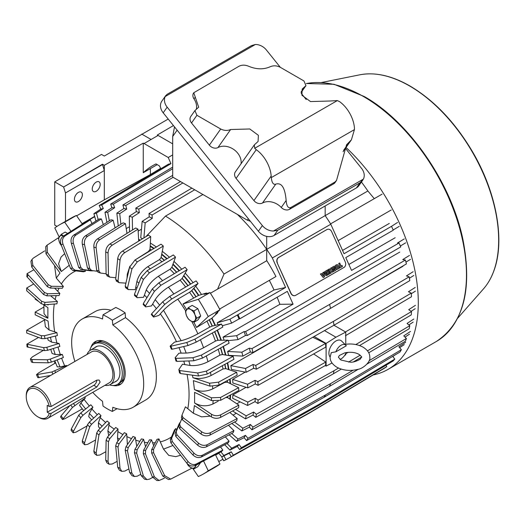 <?xml version="1.0" encoding="UTF-8"?>
<svg xmlns="http://www.w3.org/2000/svg" width="525" height="525" viewBox="0 0 525 525"><rect width="100%" height="100%" fill="white"/><g stroke="black" fill="none" stroke-linecap="round" stroke-linejoin="round"><path stroke-width="0.79" d="M87.052 354.428A19.845 11.458 60 0 1 90.385 350.201A19.845 11.458 60 0 1 105.676 355.517A19.845 11.458 60 0 1 114.338 375.487A19.845 11.458 60 0 1 110.23 384.569A19.845 11.458 60 0 1 104.902 385.343M47.801 418.313L109.233 382.843A17.85 10.31 -120 0 0 112.934 374.673A17.85 10.31 -120 0 0 105.138 356.705A17.85 10.31 -120 0 0 91.383 351.927L29.945 387.391A17.85 10.31 60 0 1 42.282 390.79A17.85 10.31 60 0 1 51.142 406.494L96.803 380.126L99.087 380.021L100.137 382.056L96.803 387.017L51.142 413.378A17.85 10.31 60 0 1 47.801 418.313A17.85 10.31 60 0 1 38.87 417.428L37.938 416.889A16.531 9.542 60 0 1 26.25 396.644A16.531 9.542 60 0 1 36.435 389.143A16.531 9.542 60 0 1 49.238 406.475L51.142 406.494M26.25 396.644L26.25 395.568A17.85 10.31 60 0 1 29.945 387.391M51.142 413.378L49.238 413.359L47.23 412.204L93.831 385.298A4.22 2.435 120 0 0 96.81 380.126M47.23 412.204L47.23 405.32L49.238 406.475M49.238 413.359A16.531 9.542 60 0 1 37.938 416.889M329.647 101.023L337.332 100.583L254.704 148.293L254.323 144.893L258.083 141.474L258.385 135.319L249.782 128.979L230.632 129.518C227.469 130.863 224.162 130.699 220.697 129.019L196.921 115.29L194.919 110.591L198.68 107.179L193.771 92.741L239.177 66.143C242.051 64.792 245.221 64.837 248.686 66.268C256.443 69.497 263.622 69.648 270.244 66.728C273.4 65.382 276.714 65.546 280.173 67.226L303.955 80.955L305.957 85.654L302.197 89.066L301.901 95.222L310.498 101.568L329.647 101.023M254.323 144.893L235.344 171.892A6.615 5.217 35.1 0 0 236.079 178.402L256.266 149.678L254.704 148.293M256.266 149.678A23.815 13.748 60 0 1 271.176 176.032L271.287 177.601L354.428 129.603L354.428 127.962A23.815 13.748 -120 0 0 339.524 101.607L337.332 100.583M193.718 92.82A6.615 5.217 35.1 0 0 193.653 92.912A6.615 5.217 35.1 0 0 194.007 98.897L195.261 97.112M196.291 109.403A15.212 11.996 35.1 0 0 194.007 98.897M194.919 110.591L190.785 116.465A6.615 5.217 35.1 0 0 191.52 122.968L209.357 145.156A6.615 5.217 35.1 0 0 217.941 147.577L230.632 129.518M241.054 163.774A15.212 11.996 35.1 0 0 233.809 149.513A15.212 11.996 35.1 0 0 217.941 147.577M236.079 178.402L253.916 200.589A6.615 5.217 35.1 0 0 262.5 203.004A15.212 11.996 -144.9 0 1 281.256 207.441A6.615 5.217 35.1 0 0 289.557 209.285L333.677 183.816A6.615 5.217 35.1 0 0 335.042 182.575L336.525 180.462L334.917 182.05L290.798 207.526C288.186 208.491 286.637 206.148 286.145 200.491C285.062 187.76 281.603 182.313 275.763 184.131C273.341 184.938 271.845 182.759 271.287 177.601M262.362 225.579L258.385 231.236A11.904 9.391 35.1 0 0 274.096 235.443L277.725 230.278L273.499 231.007A11.904 9.391 -144.9 0 1 262.362 225.579L167.173 107.159A11.904 9.391 -144.9 0 1 165.218 96.534L255.38 44.481A11.904 9.391 -144.9 0 1 266.332 49.908L280.311 67.305M345.43 148.312L361.522 168.328A11.904 9.391 -144.9 0 1 363.405 179.097L273.499 231.007M301.219 93.312L306.213 99.527M354.428 129.603L351.415 139.801L346.579 144.749L336.525 180.462M255.38 44.481L251.377 45.662L166.963 94.395L165.218 96.534M165.788 95.537L161.877 101.108A11.904 9.391 35.1 0 0 163.196 112.816L167.173 107.159M258.385 231.236L163.196 112.816M277.725 230.278L360.052 182.752L363.405 179.097M274.096 235.443L356.416 187.917A11.904 9.391 35.1 0 0 358.864 185.692L362.801 180.095M174.51 126.886L172.692 136.487L172.692 177.069L247.347 220.172L250.418 221.32M327.652 229.294A4.2 3.38 77 0 0 327.567 229.313A4.2 3.38 77 0 0 326.812 229.609L278.519 257.493A4.2 3.38 77 0 0 277.252 262.999L290.843 293.272A4.2 3.38 77 0 0 294.761 295.654A4.2 3.38 77 0 0 294.847 295.627M277.252 262.999L291.021 293.232A4.2 3.38 -103 0 0 294.938 295.608A4.2 3.38 -103 0 0 295.693 295.312L343.987 267.428A4.2 3.38 -103 0 0 345.253 261.923L331.656 231.65A4.2 3.38 -103 0 0 327.744 229.274L327.567 229.313M277.423 262.959A4.2 3.38 -103 0 1 278.69 257.453L278.519 257.493M326.812 229.609L278.69 257.453M326.983 229.569A4.2 3.38 -103 0 1 327.744 229.274M338.73 263.498L339.688 262.973L338.73 263.498L340.102 266.562L339.091 267.14L339.524 268.111L342.503 266.418L342.07 265.447L341.053 266.011M337.332 269.338A1.516 1.221 -103 0 1 335.882 268.485L335.304 267.199A1.516 1.221 -103 0 1 335.764 265.21L336.518 264.777A1.516 1.221 -103 0 1 336.827 264.659M330.179 270.309L331.183 269.732L330.514 268.242L331.4 267.73L330.592 268.223L331.183 269.732M331.262 269.712L330.186 270.336L329.516 268.846L328.637 269.351L330.442 273.381L331.327 272.869L330.658 271.379L331.728 270.762L332.397 272.252L331.662 270.802M330.442 273.381L328.558 269.371L329.516 268.846M327.055 270.263L328.867 274.293L326.983 270.283L327.941 269.758L326.983 270.283M326.517 275.592A1.208 0.971 -103 0 1 325.349 274.916L325.224 274.641A0.715 0.571 -103 0 1 325.329 273.801L325.31 273.755A0.715 0.571 -103 0 1 324.647 273.354L324.522 273.079A1.208 0.971 -103 0 1 324.89 271.491L326.885 270.368L324.89 271.491M321.897 274.135L322.941 273.532L322.783 272.705L323.741 272.18L322.862 272.685L322.941 273.532M320.493 274.057L323.236 277.548L320.421 274.07L321.412 273.525L320.421 274.07M333.408 269.502A0.925 0.742 -103 0 1 332.509 268.99L332.207 268.314A0.925 0.742 -103 0 1 332.483 267.107L333.828 266.332A0.925 0.742 -103 0 1 334.031 266.254M333.572 268.59L333.316 267.763L334.012 267.376L334.412 267.737L333.972 267.389M334.582 268.006L333.605 268.583L334.582 268.006A0.925 0.742 -103 0 1 334.786 267.934M334.162 271.182A0.925 0.742 -103 0 1 333.263 270.67L333.027 270.139L333.861 269.686L333.027 270.139M334.222 270.053L334.884 269.673L334.628 268.853M342.07 265.447L341.06 266.031L339.688 262.973M338.802 263.484L340.102 266.562M340.18 266.543L339.091 267.14M339.17 267.127L339.603 268.091M336.518 264.777L336.597 264.757A1.516 1.221 -103 0 1 338.284 265.506L338.861 266.798A1.516 1.221 -103 0 1 338.402 268.78L337.647 269.22A1.516 1.221 -103 0 1 335.961 268.472L335.882 268.485M336.597 264.757L335.764 265.21M335.304 267.199L335.383 267.179A1.516 1.221 -103 0 1 335.836 265.197M335.383 267.179L335.961 268.472M332.397 272.252L333.283 271.74L331.472 267.717M328.867 274.293L329.746 273.781L327.941 269.758M324.522 273.079L324.601 273.059A1.208 0.971 -103 0 1 324.962 271.471M325.31 273.755L325.382 273.742A0.715 0.571 -103 0 1 324.726 273.335M325.224 274.641L325.303 274.627A0.715 0.571 -103 0 1 325.402 273.781M326.885 270.368L328.689 274.391L326.773 275.5A1.208 0.971 -103 0 1 325.428 274.903M323.019 273.512L321.91 274.155L321.412 273.525M323.236 277.548L324.621 276.747L323.741 272.18M333.828 266.332L333.907 266.313A0.925 0.742 -103 0 1 334.93 266.766L335.173 267.304L334.412 267.737M333.907 266.313L332.483 267.107M332.207 268.314L332.286 268.295A0.925 0.742 -103 0 1 332.561 267.087M332.286 268.295L332.509 268.99M334.327 270.021L334.996 269.036L333.618 269.43A0.925 0.742 -103 0 1 332.588 268.977M334.261 270.047L333.861 269.686M333.099 270.119L333.263 270.67M334.661 267.993A0.925 0.742 -103 0 1 335.685 268.446L335.987 269.128A0.925 0.742 -103 0 1 335.711 270.336L334.373 271.11A0.925 0.742 -103 0 1 333.342 270.657M336.551 265.899L336.676 265.827A0.715 0.571 -103 0 1 337.47 266.182L337.903 267.146A0.715 0.571 -103 0 1 337.687 268.078L337.562 268.15A0.715 0.571 -103 0 1 336.768 267.803L336.335 266.831A0.715 0.571 -103 0 1 336.551 265.899M326.169 273.814L327.082 273.289L327.456 274.116L326.484 274.667L326.169 273.814M325.342 272.632L326.353 271.661L326.727 272.488L325.756 273.039L325.342 272.632M323.525 276.196L322.468 274.857L323.19 274.437L323.525 276.196M337.47 266.182L337.391 266.195A0.715 0.571 77 0 0 336.768 265.788M337.614 268.098A0.715 0.571 77 0 0 337.831 267.159L337.903 267.146M337.391 266.195L337.831 267.159M327.456 274.116L327.016 273.328M327.377 274.135L326.543 274.641M326.727 272.488L325.815 273.013M326.287 271.701L326.648 272.508M323.118 274.477L323.42 276.058M339.386 355.471L344.702 352.879C350.352 351.763 355.123 352.255 359.002 354.355C361.377 356.377 362.224 357.322 361.535 357.19L360.137 359.251C355.97 361.541 352.61 362.499 350.063 362.125L340.915 360.025L338.382 357.19L339.386 355.471M335.862 351.822A8.374 4.837 -60 0 1 345.844 345.253A8.374 4.837 -60 0 1 346.283 345.804L335.862 351.822L331.255 352.656L330.113 357.19C330.028 360.957 332.253 364.291 336.781 367.185C343.107 370.499 350.07 371.241 357.669 369.403C362.762 368.852 370.919 361.909 369.803 357.19C369.876 353.404 367.651 350.07 363.136 347.196C357.663 344.256 351.481 343.343 344.603 344.452M345.844 345.253L341.578 341.027A9.922 5.729 120 0 0 333.736 342.654A9.922 5.729 120 0 0 328.912 353.141A9.922 5.729 120 0 0 330.12 356.987M346.178 352.57A8.374 4.837 -60 0 1 339.983 359.408M346.027 147.472A145.589 84.059 60 0 1 388.139 369.318A145.589 84.059 60 0 1 373.117 374.981M124.576 378.295A22.995 13.276 60 0 1 120.973 381.997M94.598 347.767A20.009 11.55 60 0 1 95.799 346.881A20.009 11.55 60 0 1 105.807 347.872A20.009 11.55 60 0 1 118.88 365.505A20.009 11.55 60 0 1 115.808 381.537A20.009 11.55 60 0 1 114.443 382.134M94.146 344.019L95.858 343.028A23.317 13.46 60 0 1 107.52 344.183A23.317 13.46 60 0 1 122.752 364.731A23.317 13.46 60 0 1 119.182 383.414L117.462 384.405A23.317 13.46 -120 0 0 121.039 365.722A23.317 13.46 -120 0 0 105.807 345.174A23.317 13.46 -120 0 0 94.146 344.019A23.317 13.46 -120 0 0 89.749 350.621M109.548 384.91A23.317 13.46 -120 0 0 117.462 384.405M97.991 342.182A22.995 13.276 60 0 1 102.992 340.909M67.587 233.448L65.192 232.063L61.307 234.308L63.702 236.198M61.609 245.956L59.45 242.248L58.472 238.343L61.307 234.308M61.484 245.654A6.943 4.01 60 0 1 59.45 242.248A6.943 4.01 60 0 1 59.45 236.578A6.943 4.01 60 0 1 63.459 236.066M196.619 464.586L193.981 468.897L197.866 466.653L200.648 462.479M196.816 464.861L200.701 462.617M193.981 468.897L190.706 467.512L188.311 465.623L186.874 463.194M195.602 465.117A6.943 4.01 60 0 1 194.959 467.132A6.943 4.01 60 0 1 190.706 467.512A6.943 4.01 60 0 1 186.9 463.227M193.981 310.905L194.959 314.816L196.816 318.216L193.981 322.245L197.866 320.001L200.701 315.971L197.866 308.661L192.196 305.386L188.311 307.63L190.706 309.52L193.981 310.905L197.866 308.661M196.816 318.216L200.701 315.971M193.981 322.245L190.706 320.867L188.311 318.977L186.454 315.571L185.469 311.666L188.311 307.63M190.706 309.52A6.943 4.01 60 0 1 194.959 314.816A6.943 4.01 60 0 1 194.959 320.486A6.943 4.01 60 0 1 190.706 320.867A6.943 4.01 60 0 1 186.454 315.571A6.943 4.01 60 0 1 186.454 309.901A6.943 4.01 60 0 1 190.706 309.52M90.95 347.373A24.806 14.319 60 0 1 95.274 341.65A24.806 14.319 60 0 1 107.678 342.877A24.806 14.319 60 0 1 123.88 364.737A24.806 14.319 60 0 1 120.081 384.615A24.806 14.319 60 0 1 112.96 385.494M96.495 341.066A24.806 14.319 -120 0 0 94.126 344.033M92.748 392.359A50.932 29.407 -120 0 0 102.532 401.323L102.998 406.022A56.228 32.465 -120 0 0 107.678 409.041A56.228 32.465 -120 0 0 112.35 411.423L112.822 407.262A50.932 29.407 -120 0 0 133.14 407.242A50.932 29.407 -120 0 0 141.848 369.738A50.932 29.407 -120 0 0 112.822 324.942L112.35 320.243A56.228 32.465 -120 0 0 102.998 314.842L102.532 319.003A50.932 29.407 -120 0 0 82.208 319.023A50.932 29.407 -120 0 0 74.898 361.443M133.14 407.242L145.819 399.919A50.932 29.407 -120 0 0 156.365 376.602A50.932 29.407 -120 0 0 125.495 317.625L125.134 312.861A56.228 32.465 -120 0 0 115.782 307.46L102.998 314.842M181.499 417.467L182.411 419.849L201.082 434.083C204.022 436.026 206.981 436.354 209.961 435.074L236.683 420.886A135.483 78.225 -120 0 0 237.169 418.523L210.446 432.718C207.48 433.998 204.514 433.663 201.567 431.721L182.897 417.493L181.985 415.104L185.437 406.829L187.812 408.693A95.911 55.374 -120 0 0 189.059 394.459A95.911 55.374 -120 0 0 187.064 374.443M179.642 372.54L180.482 373.551L198.502 375.985L207.224 374.089L233.914 359.317A135.483 78.225 -120 0 0 233.133 356.317L206.443 371.096L197.722 372.986L179.701 370.552L178.861 369.541L182.477 364.232L184.774 364.567A95.911 55.374 -120 0 0 183.789 361.134M176.17 360.741L176.899 361.397L193.974 360.754L202.466 358.102L229.11 343.179A135.483 78.225 -120 0 0 228.047 340.161L201.403 355.084L192.911 357.735L175.836 358.378L175.107 357.722L178.959 353.187L181.132 353.128A95.911 55.374 -120 0 0 179.012 347.629M171.616 348.935L172.2 349.23L188.055 345.509L196.252 342.11L222.836 327.029A135.483 78.225 -120 0 0 221.511 324.037L194.926 339.117L186.736 342.517L170.874 346.238L170.29 345.942L174.451 342.175L176.459 341.716A95.911 55.374 -120 0 0 160.322 313.858L158.931 315.387L153.569 317.08L151.279 314.449M156.411 308.641A95.911 55.374 -120 0 0 152.65 304.021L151.528 305.891L145.642 306.922L143.128 304.434M146.941 297.668A95.911 55.374 -120 0 0 144.421 295.089L143.588 297.262L137.143 297.701L134.452 295.411M136.9 288.146A95.911 55.374 -120 0 0 135.791 287.208L135.26 289.649L128.225 289.57L125.429 287.549M92.859 270.67L92.912 270.841A92.577 53.452 -120 0 0 90.825 270.841L80.83 269.509A99.054 57.192 60 0 1 82.924 269.509L80.804 267.428L73.428 243.39C72.581 239.768 73.421 236.972 75.941 235.016L101.377 218.932A135.483 78.225 -120 0 0 99.284 218.938L73.848 235.023C71.334 236.965 70.494 239.754 71.341 243.39L78.711 267.435L80.83 269.509M84.794 270.04L85.352 271.392A92.577 53.452 -120 0 0 83.416 271.793L72.903 270.506A99.054 57.192 60 0 1 74.839 270.106L72.476 268.058L63.013 244.223C61.865 240.634 62.528 237.858 65.015 235.902L90.346 219.831A135.483 78.225 -120 0 0 88.41 220.231L63.079 236.309C60.598 238.245 59.935 241.021 61.084 244.63L70.54 268.459L72.903 270.506M54.534 265.486L56.287 278.066L61.353 283.973A95.911 55.374 60 0 1 75.915 270.874M61.353 283.973L63.387 286.46A92.577 53.452 -120 0 0 62.324 288.258L50.302 288.074A99.054 57.192 60 0 1 51.365 286.283L48.3 284.747L32.839 265.315L32.038 259.396L33.364 258.07L44.704 250.884M59.023 288.205A95.911 55.374 -120 0 0 57.711 291.211L59.87 293.442A92.577 53.452 -120 0 0 59.089 295.536L46.83 295.857A99.054 57.192 60 0 1 47.611 293.764L44.435 292.458L27.051 273.683L33.869 269.745M56.182 295.614A95.911 55.374 -120 0 0 55.151 299.545L57.396 301.481A92.577 53.452 -120 0 0 56.91 303.844L44.487 304.736A99.054 57.192 60 0 1 44.973 302.374L41.724 301.337L26.716 287.995L33.692 283.966M54.305 304.027A95.911 55.374 -120 0 0 53.419 316.142A95.911 55.374 -120 0 0 54.666 331.826L56.91 332.627L44.487 335.724L41.239 335.705L26.696 330.251L44.527 319.955M110.965 310.242A50.932 29.407 -120 0 0 94.887 311.706L82.208 319.023M82.136 223.775A133.619 77.142 60 0 1 84.341 222.817M138.633 239.833A119.726 69.123 60 0 1 139.827 240.411M150.163 246.304A119.726 69.123 60 0 1 153.681 248.64M161.648 254.566A119.726 69.123 60 0 1 166.786 258.871M172.856 264.482A119.726 69.123 60 0 1 179.071 270.828M183.579 275.861A119.726 69.123 60 0 1 190.411 284.235M193.6 288.501A119.726 69.123 60 0 1 198.443 295.45L206.469 293.016A133.619 77.142 60 0 1 206.811 293.554M217.501 312.06A133.619 77.142 60 0 1 217.79 312.631L211.673 318.367A119.726 69.123 60 0 1 215.007 325.447M217.101 330.284A119.726 69.123 60 0 1 220.927 340.239M223.04 346.579A119.726 69.123 60 0 1 225.448 355.025M227.299 362.978A119.726 69.123 60 0 1 228.5 369.528M229.72 379.247A119.726 69.123 60 0 1 230.029 383.48M230.107 395.181A119.726 69.123 60 0 1 229.845 399.138M216.877 453.994A133.619 77.142 60 0 1 215.591 454.926M117.443 384.418A24.806 14.319 -120 0 0 121.19 383.841M70.973 231.295L64.726 222.193A143.87 83.062 -120 0 0 59.594 224.766A143.87 83.062 -120 0 0 54.803 227.922L59.154 237.018M192.832 468.503L198.332 476.523A143.87 83.062 60 0 0 203.464 473.957L215.158 467.204A143.87 83.062 -120 0 0 219.949 464.041L208.254 470.794L203.556 460.957M215.493 454.716L219.949 464.041M211.673 318.367L209.337 319.712A119.726 69.123 60 0 1 212.323 326.025L221.511 324.037M214.751 331.616A119.726 69.123 60 0 1 218.118 340.266L228.047 340.161M220.69 347.898A119.726 69.123 60 0 1 222.626 354.552L233.133 356.317M224.949 364.278A119.726 69.123 60 0 1 225.783 368.629L236.683 372.245L218.617 382.134L209.527 383.224L192.885 377.698C198.791 379.201 204.848 378.479 211.057 375.519L223.007 368.983L225.783 368.629M227.377 380.527A119.726 69.123 60 0 1 227.522 382.259L238.632 387.667L220.552 397.458L211.378 397.792L194.414 389.543C200.425 391.932 206.542 391.709 212.763 388.867L224.72 382.39L227.522 382.259M227.771 396.447A119.726 69.123 60 0 1 227.706 397.707L238.816 405.129L220.736 414.809C217.639 416.167 214.581 415.997 211.562 414.304L194.598 402.964C200.609 406.357 206.725 406.698 212.947 403.981L218.243 401.146M209.337 319.712L196.54 327.495L208.254 316.516L219.949 309.77L215.453 313.983L217.79 312.631M206.469 293.016L204.133 294.368L210.026 292.582L198.332 299.335L182.969 303.988L198.443 295.45M195.91 296.855A119.398 68.933 -120 0 0 191.638 290.699L191.769 290.548A119.726 69.123 60 0 1 196.107 296.802M151.187 250.156A119.398 68.933 60 0 0 149.986 249.336L149.999 249.08A119.726 69.123 60 0 1 151.397 250.031M164.292 260.374A119.398 68.933 60 0 0 161.057 257.618L161.103 257.375A119.726 69.123 60 0 1 164.482 260.256M176.577 272.311A119.398 68.933 60 0 0 171.813 267.389L171.892 267.173A119.726 69.123 60 0 1 176.754 272.206M187.917 285.705A119.398 68.933 60 0 0 182.07 278.48L182.175 278.296A119.726 69.123 60 0 1 188.081 285.6M64.726 222.193L76.42 215.447L82.313 224.037L83.363 223.433M76.42 215.447A143.87 83.062 -120 0 0 71.288 218.013L59.594 224.766M208.254 470.794A143.87 83.062 60 0 1 203.464 473.957M222.836 450.109L196.252 464.008C193.331 465.183 190.601 464.369 188.055 461.567L172.2 441.394L171.616 438.316L175.777 428.558A92.577 53.452 -120 0 1 174.451 430.014L170.29 439.779L170.874 442.857L186.736 463.024C189.262 465.826 191.993 466.646 194.926 465.472L221.511 451.572A135.483 78.225 -120 0 0 222.836 450.109L220.526 446.946M229.11 441.21L202.466 455.188C199.526 456.396 196.691 455.713 193.974 453.154L176.899 434.648L176.17 431.767L180.023 422.422A92.577 53.452 -120 0 1 178.959 424.213L175.107 433.558L175.836 436.446L192.911 454.945C195.622 457.505 198.45 458.187 201.403 456.986L228.047 443.002A135.483 78.225 -120 0 0 229.11 441.21L225.343 436.82M179.583 424.154A99.054 57.192 60 0 1 178.861 426.077L179.701 428.728L197.722 445.246C200.57 447.517 203.477 448.028 206.443 446.795L233.133 432.712A135.483 78.225 -120 0 0 233.914 430.618L228.467 425.25M237.169 418.523L229.786 412.453M187.812 408.693L193.371 413.267L194.414 405.549L211.378 416.889C214.384 418.583 217.442 418.753 220.552 417.395L238.632 407.715A135.483 78.225 -120 0 0 238.816 405.129M227.522 396.578A119.398 68.933 60 0 1 227.469 397.55L227.706 397.707M194.598 402.964L194.598 392.339L211.562 400.595L220.736 400.253L238.816 390.462A135.483 78.225 -120 0 0 238.632 387.667M227.168 380.645A119.398 68.933 60 0 1 227.286 382.148M194.414 389.543L193.371 380.618L210.013 386.144L219.102 385.055L237.169 375.172A135.483 78.225 -120 0 0 236.683 372.245M224.759 364.383A119.398 68.933 60 0 1 225.553 368.55M220.507 347.996A119.398 68.933 60 0 1 222.41 354.513L222.626 354.552M214.581 331.708A119.398 68.933 60 0 1 217.908 340.272L218.118 340.266M209.186 319.85A119.398 68.933 60 0 1 212.133 326.064L212.323 326.025M219.949 309.77A143.87 83.062 -120 0 0 210.026 292.582M198.332 299.335A143.87 83.062 60 0 1 208.254 316.516M182.969 303.988A117.232 67.686 60 0 1 186.631 309.652M193.843 322.206A117.232 67.686 60 0 1 196.54 327.495M176.459 341.716L181.145 340.705C186.204 339.432 191.782 337.135 197.879 333.828L209.764 327.088A117.744 67.981 -120 0 0 207.053 321.346M193.554 297.957A117.744 67.981 -120 0 0 189.577 292.248L177.798 299.171C171.905 302.787 167.147 306.488 163.518 310.275L160.322 313.858M209.764 327.088L212.133 326.064M191.638 290.699L189.577 292.248M191.769 290.548L198.037 283.526A135.483 78.225 -120 0 0 196.101 280.888L169.752 296.376L162.73 301.796L151.666 313.779L151.633 314.449M182.175 278.296L187.162 269.673A135.483 78.225 -120 0 0 185.069 267.258L158.826 282.87L152.316 288.934L143.332 303.535L143.548 304.507M171.892 267.173L175.514 257.106A135.483 78.225 -120 0 0 173.302 254.947L147.171 270.683L141.205 277.325L134.459 294.295L134.932 295.542M161.103 257.375L163.301 246.035A135.483 78.225 -120 0 0 161.011 244.177L134.991 260.013L129.603 267.166L125.186 286.217L125.934 287.713M149.999 249.08L150.741 236.663A135.483 78.225 -120 0 0 148.404 235.134L122.509 251.062C119.825 252.952 118.223 255.478 117.698 258.641L115.684 279.451L116.707 281.144M138.705 241.1L138.042 229.156A135.483 78.225 -120 0 0 135.706 227.988L109.928 243.981C107.29 245.89 105.886 248.535 105.715 251.902L106.122 274.103L107.428 275.966M126.984 233.395L125.436 223.637A135.483 78.225 -120 0 0 123.145 222.849L97.479 238.888C94.887 240.824 93.68 243.548 93.857 247.065L96.659 270.283L98.247 272.258M115.093 227.883L113.144 220.211A135.483 78.225 -120 0 0 110.932 219.811L85.385 235.889C82.832 237.825 81.808 240.601 82.327 244.21L87.472 268.045L89.329 270.093A99.054 57.192 60 0 1 91.324 270.447M103.34 224.588L101.377 218.932M91.98 223.552L90.346 219.831M64.654 253.634L61.025 257.099L58.57 263.812L61.333 271.53L47.309 252.308L47.145 245.103L58.866 237.497M47.145 245.096L45.708 246.684L45.983 253.765L60.008 272.993L56.287 278.066M63.387 286.46L51.365 286.283M32.038 259.396L30.903 261.312L31.776 267.107L47.237 286.538L50.302 288.074M46.83 295.857L43.654 294.551L27.248 277.108L26.854 276.655L27.051 273.683M59.87 293.442L47.611 293.764M54.6 288.14L57.711 291.211M44.487 304.736L41.239 303.699L26.696 290.765L26.716 287.995M57.396 301.481L44.973 302.374M50.558 295.759L55.151 299.545M38.962 301.672L35.175 299.145L35.175 298.312M47.348 304.533L48.064 305.045L47.296 304.533M43.49 304.697L47.88 307.63L47.88 318.255L35.175 312.08L43.864 307.066M44.461 319.305L45.406 326.721L49.107 329.976L48.064 321.057L35.175 314.79L35.175 312.08M43.89 304.966L44.028 313.681L47.88 318.255M56.91 332.627A92.577 53.452 -120 0 0 57.396 335.547L44.973 338.645L41.724 338.625L26.716 333.001L26.696 330.251M49.107 329.976L54.666 331.826M47.617 337.988L48.116 340.049L51.568 342.129L59.089 343.448A92.577 53.452 -120 0 0 59.87 346.441L47.611 350.3L44.435 350.634L27.051 346.927L26.854 344.177L38.535 337.431M59.089 343.448L46.83 347.301L43.654 347.642L26.854 344.177M50.728 349.315L52.1 353.489L55.223 354.513L62.324 354.467L50.302 359.1L47.237 359.796L31.776 359.507L30.391 359.002L32.301 356.947L43.293 350.398M30.391 359.002L31.454 362.027L32.839 362.526L48.3 362.814L51.365 362.119L63.387 357.492A92.577 53.452 -120 0 1 62.324 354.467M54.777 360.806L57.264 366.857L60.008 366.903L66.57 365.505L51.936 371.962L36.488 374.692L38.515 372.947L55.604 362.893M36.488 374.692L37.813 377.685L50.597 375.473M69.851 405.582L61.084 415.826L60.539 416.916L62.475 419.547L72.476 407.413L85.352 397.924L80.896 402.957L79.59 405.385L83.652 410.622M82.281 408.896L65.015 418.674L62.475 419.547M87.078 425.952L75.941 432.18L73.198 432.797L73.428 431.327L80.804 417.657L82.924 415.334L92.912 407.203L89.375 413.392L88.732 416.653L91.711 419.941M92.912 407.203A92.577 53.452 -120 0 1 90.825 404.788L80.83 412.919L78.711 415.236L71.341 428.905L71.098 430.375L73.198 432.797M95.603 439.95L87.596 444.373L84.669 444.793L84.538 442.936L89.683 426.897L91.54 424.298L100.971 415.57L98.418 422.802L98.549 426.891L100.091 428.341M100.971 415.57A92.577 53.452 -120 0 1 98.759 413.418L89.329 422.139L87.472 424.738L82.327 440.783L82.445 442.627L84.669 444.793M105.886 451.703L99.776 455.037L96.705 455.333L96.147 453.095L98.949 434.969L100.537 432.134L109.384 422.881L107.861 431.032L108.668 435.711M109.384 422.881A92.577 53.452 -120 0 1 107.093 421.024L98.247 430.277L96.659 433.112L93.857 451.238L94.395 453.462L96.705 455.333M117.147 461.357L112.258 463.988L109.128 464.238L108.045 461.619L108.452 441.742L109.758 438.697L118 429.004L117.534 437.929L117.889 441.164M118 429.004A92.577 53.452 -120 0 1 115.671 427.481L107.428 437.167L106.122 440.212L105.715 460.09L106.765 462.689L109.128 464.238M128.907 468.897L124.838 471.076L121.761 471.345L120.035 468.359L118.02 447.083L119.044 443.874L126.676 433.834L127.411 444.623M126.676 433.834A92.577 53.452 -120 0 1 124.346 432.666L116.707 442.706L115.684 445.915L117.698 467.191L119.372 470.151L121.761 471.345M140.805 474.298L137.287 476.162L134.413 476.51L131.893 473.196L127.477 450.909L128.225 447.582L135.26 437.286L136.769 446.368M135.26 437.286A92.577 53.452 -120 0 1 132.963 436.498L125.934 446.795L125.186 450.115L129.603 472.408L132.037 475.696L134.413 476.51M152.585 477.481L149.382 479.167L146.908 479.607L143.417 476.05L136.671 453.147L137.143 449.748L143.588 439.294L145.556 446.749M143.588 439.294A92.577 53.452 -120 0 1 141.376 438.9L134.932 449.348L134.459 452.747L141.205 475.65L144.592 479.194L146.908 479.607M164.358 478.229L159.068 480.519L154.409 476.864L145.425 453.758L145.642 450.332L151.528 439.832L153.667 445.777M151.528 439.832A92.577 53.452 -120 0 1 149.435 439.832L143.548 450.338L143.332 453.758L152.316 476.871L156.831 480.519L159.068 480.519M191.973 468.149L170.651 479.128L164.666 475.63L153.595 452.727L153.569 449.334L158.931 438.887L163.518 449.137L168.755 455.378L175.75 456.652L180.626 455.26M158.931 438.887A92.577 53.452 -120 0 1 156.995 439.287L151.633 449.735L151.666 453.134L162.73 476.031L168.551 479.568L170.651 479.128M175.777 428.558L176.682 429.739M233.914 430.618L207.224 444.701C204.264 445.935 201.357 445.423 198.502 443.146L180.482 426.635L179.642 423.983L181.663 419.042M178.861 426.077L179.642 423.983M181.414 417.723L181.985 415.104M193.371 413.267L201.548 416.863L210.282 416.154M225.691 397.569L227.469 397.55M224.687 381.997A117.744 67.981 60 0 1 224.72 382.39M222.39 365.695A117.744 67.981 60 0 1 223.007 368.983M179.517 373.012L178.861 369.541M184.774 364.567L190.129 365.472C195.838 366.056 201.784 364.816 207.972 361.745L219.903 355.136L222.41 354.513M218.21 349.283A117.744 67.981 60 0 1 219.903 355.136M176.019 361.141L175.107 357.722M181.132 353.128L186.191 353.069C191.618 352.728 197.407 350.956 203.549 347.767L215.467 341.092L217.908 340.272M212.323 332.988A117.744 67.981 60 0 1 215.467 341.092M172.2 349.23A102.067 58.931 60 0 0 170.874 346.238L170.29 345.942M153.569 317.08L153.595 316.411L164.666 304.434L171.688 299.014L198.037 283.526M182.07 278.48L180.141 280.192A117.744 67.981 60 0 1 185.673 287.017M145.642 306.922L145.425 305.95L154.409 291.349L160.919 285.292L187.162 269.673M180.141 280.192L168.407 287.175C162.593 290.889 158.189 295.043 155.197 299.624L152.65 304.021M171.813 267.389L170.028 269.253A117.744 67.981 60 0 1 174.307 273.663M137.143 297.701L136.671 296.448L143.417 279.477L149.382 272.836L175.514 257.106M170.028 269.253L158.347 276.288C152.618 280.094 148.588 284.648 146.272 289.951L144.421 295.089M161.057 257.618L159.423 259.619A117.744 67.981 60 0 1 161.969 261.772M128.225 289.57L127.477 288.074L131.893 269.023L137.287 261.87L163.301 246.035M159.423 259.619L147.787 266.693C142.15 270.578 138.521 275.494 136.913 281.426L135.791 287.208M149.986 249.336L148.503 251.449A117.744 67.981 60 0 1 148.772 251.626M125.902 283.139L119.044 282.673L118.02 280.973L120.035 260.17C120.553 257.014 122.154 254.487 124.838 252.584L150.741 236.663M129.924 266.129L127.28 274.194L127.037 278.224M148.503 251.449L134.807 260.131M119.044 282.673L116.215 280.993M115.848 277.777L109.758 277.134L108.452 275.271L108.045 253.07C108.216 249.71 109.62 247.072 112.258 245.149L138.042 229.156M109.758 277.134L107.002 275.848M106.116 273.761L100.537 273.053L98.949 271.071L96.147 247.852C95.963 244.348 97.171 241.625 99.776 239.682L125.436 223.637M100.537 273.053L97.965 272.199M96.922 271.228L91.54 270.493L89.683 268.439L84.538 244.604C84.02 241.008 85.037 238.238 87.596 236.283L113.144 220.211M91.54 270.493L89.329 270.093M92.912 270.841L82.924 269.509M85.352 271.392L74.839 270.106M125.495 317.625L112.822 324.942M112.35 411.423L117.062 408.699M112.35 320.243L125.134 312.861M55.394 336.046A95.911 55.374 -120 0 0 56.93 343.035M57.986 347.038A95.911 55.374 -120 0 0 60.29 354.454M61.609 358.175A95.911 55.374 -120 0 0 64.693 365.892M66.57 365.505A92.577 53.452 -120 0 0 66.832 366.102M84.682 397.018A92.577 53.452 -120 0 0 85.352 397.924M84.092 399.374A95.911 55.374 -120 0 0 89.342 405.989M91.921 408.995A95.911 55.374 -120 0 0 97.309 414.757M100.268 417.664A95.911 55.374 -120 0 0 105.656 422.52M108.983 425.243A95.911 55.374 -120 0 0 114.247 429.155M117.915 431.596A95.911 55.374 -120 0 0 122.909 434.556M126.899 436.61A95.911 55.374 -120 0 0 131.506 438.637M135.791 440.186A95.911 55.374 -120 0 0 139.86 441.354M144.421 442.28A95.911 55.374 -120 0 0 147.833 442.693M152.65 442.844A95.911 55.374 -120 0 0 155.249 442.687M160.322 441.866A95.911 55.374 -120 0 0 171.524 436.879M202.893 194.506L165.513 216.09L145.891 236.683M96.219 182.096A5.624 3.248 -60 0 1 99.028 181.814A5.624 3.248 -60 0 1 99.888 186.323A5.624 3.248 -60 0 1 96.219 191.277A5.624 3.248 -60 0 1 93.404 191.553A5.624 3.248 -60 0 1 92.544 187.051A5.624 3.248 -60 0 1 96.219 182.096M78.396 192.38A5.624 3.248 -60 0 1 81.204 192.104A5.624 3.248 -60 0 1 82.071 196.613A5.624 3.248 -60 0 1 78.396 201.567A5.624 3.248 -60 0 1 75.587 201.843A5.624 3.248 -60 0 1 74.721 197.334A5.624 3.248 -60 0 1 78.396 192.38M117.83 226.17L115.06 227.765M129.485 226.708L126.223 228.592M141.474 229.222L138.154 231.144M140.306 240.115A120.389 69.503 -120 0 0 138.607 239.275M142.57 238.724A120.389 69.503 -120 0 0 140.746 237.825L142.144 221.379L149.231 216.832A138.908 80.2 -120 0 1 152.263 218.354L152.079 215.014L194.69 189.768M198.824 295.332A120.389 69.503 -120 0 0 193.863 288.205M190.746 284.038A120.389 69.503 -120 0 0 183.789 275.5M179.419 270.618A120.389 69.503 -120 0 0 173.014 264.062M167.16 258.648A120.389 69.503 -120 0 0 161.739 254.093M154.101 248.384A120.389 69.503 -120 0 0 150.196 245.785M201.521 294.518A120.389 69.503 -120 0 0 195.694 286.151M193.069 282.673A120.389 69.503 -120 0 0 185.194 273.079M181.735 269.24A120.389 69.503 -120 0 0 173.972 261.391M169.457 257.263A120.389 69.503 -120 0 0 162.278 251.324M156.378 246.993A120.389 69.503 -120 0 0 150.36 243.068M222.922 459.25L218.768 461.567M224.103 456.199L224.09 456.205A138.908 80.2 -120 0 0 224.103 456.199L225.98 459.697A142.879 82.491 60 0 1 223.722 460.74L221.872 457.301M305.99 414.973L225.98 459.697M308.713 413.457L384.727 368.045A142.879 82.491 -120 0 0 386.761 366.608L310.748 412.02L233.343 455.182A142.879 82.491 60 0 1 231.308 456.619L308.713 413.457A144.198 83.252 -120 0 0 310.748 412.02M231.308 456.619L229.222 453.246A138.908 80.2 -120 0 0 231.256 451.808L223.867 455.47L220.887 451.9M219.811 452.458A133.619 77.142 -120 0 1 218.735 453.193L221.832 456.901L229.222 453.246M345.424 335.751L411.495 296.743A142.879 82.491 -120 0 0 411.259 293.108L345.188 332.115M415.196 287.457L408.463 291.743L411.259 293.108M411.305 293.724L415.439 291.093M332.036 363.005L326.104 366.102L326.104 343.416L335.928 337.208L345.752 332.076L345.752 344.269M345.752 353.555L345.752 354.762L344.636 355.464M345.752 353.732L348.121 352.327M359.546 345.555L411.259 314.908A142.879 82.491 -120 0 0 411.495 311.548L355.819 344.544M415.439 305.32L408.699 309.678L411.495 311.548M411.141 311.305L415.196 308.687M325.782 362.047L258.083 400.122A142.879 82.491 60 0 1 257.841 403.482L325.539 365.407A144.034 83.153 60 0 0 325.782 362.047L313.648 353.942M325.539 343.455L257.841 381.675A142.879 82.491 60 0 1 258.083 385.317L325.782 347.097A144.034 83.153 60 0 0 325.539 343.455L312.775 337.247M258.083 400.122L255.281 398.252L247.8 402.111L232.87 394.925A120.389 69.503 -120 0 1 232.634 398.285L247.564 405.471L255.045 401.612L257.841 403.482M255.045 401.612A138.908 80.2 -120 0 0 255.281 398.252M247.564 405.471A138.383 79.892 -120 0 0 247.8 402.111M257.841 381.675L255.045 380.317L247.564 384.241L232.634 379.365A120.389 69.503 -120 0 1 232.87 383.001L247.8 387.877L255.281 383.952L258.083 385.317M255.281 383.952A138.908 80.2 -120 0 0 255.045 380.317M247.8 387.877A138.383 79.892 -120 0 0 247.564 384.241M224.707 444.754L229.917 450.102L237.333 446.421A138.908 80.2 -120 0 0 239.052 444.517L231.637 448.206L227.069 443.513M229.917 450.102A138.383 79.892 -120 0 0 231.637 448.206M237.333 446.421L239.643 449.59L317.126 406.363A144.198 83.252 -120 0 0 318.846 404.46L241.369 447.694A142.879 82.491 60 0 1 239.643 449.59M241.369 447.694L239.052 444.517M317.126 406.363L393.061 361.016A142.879 82.491 -120 0 0 394.78 359.12L318.846 404.46M392.752 356.337L394.78 359.12M392.838 356.455L395.305 354.815M229.136 434.825L236.631 441.394L244.073 437.679A138.908 80.2 -120 0 0 245.451 435.35L238.009 439.064L231.656 433.492M236.631 441.394A138.383 79.892 -120 0 0 238.009 439.064M244.073 437.679L246.573 440.593L324.115 397.281A144.198 83.252 -120 0 0 325.493 394.951L247.951 438.263A142.879 82.491 60 0 1 246.573 440.593M247.951 438.263L245.451 435.35M324.115 397.281L399.991 352.019A142.879 82.491 -120 0 0 401.369 349.689L325.493 394.951M405.648 342.28L398.869 346.776L401.369 349.689M399.643 347.675L404.27 344.61M231.794 423.485L241.861 430.933L249.329 427.173A138.908 80.2 -120 0 0 250.34 424.449L242.878 428.21L234.524 422.028M241.861 430.933A138.383 79.892 -120 0 0 242.878 428.21M249.329 427.173L251.974 429.785L329.562 386.367A144.198 83.252 -120 0 0 330.579 383.644L252.984 427.061A142.879 82.491 60 0 1 251.974 429.785M252.984 427.061L250.34 424.449M367.073 364.028L405.385 341.211A142.879 82.491 -120 0 0 406.402 338.487L369.141 360.675M353.082 370.237L330.579 383.644M329.562 386.367L358.385 369.2M410.517 331.426L403.758 335.875L406.402 338.487M405.005 337.109L409.5 334.149M232.542 410.977L245.529 418.884L253.004 415.085A138.908 80.2 -120 0 0 253.634 412.013L246.159 415.82L235.561 409.362M245.529 418.884A138.383 79.892 -120 0 0 246.159 415.82M253.004 415.085L255.747 417.342L333.375 373.807A144.198 83.252 -120 0 0 334.005 370.735L256.384 414.271A142.879 82.491 60 0 1 255.747 417.342M256.384 414.271L253.634 412.013M368.734 352.793L409.165 328.768A142.879 82.491 -120 0 0 409.795 325.697L367.48 350.844M360.196 355.176L348.567 362.086M338.5 368.064L334.005 370.735M333.375 373.807L341.263 369.114M353.496 361.85L361.528 357.072M413.798 319.036L407.052 323.439L409.795 325.697M408.85 324.923L413.168 322.101M230.836 365.643A120.389 69.503 -120 0 1 231.473 369.436L246.159 372.277L253.634 368.288A138.908 80.2 -120 0 0 253.004 364.494L245.529 368.478L230.836 365.643L295.319 328.414M246.159 372.277A138.383 79.892 -120 0 0 245.529 368.478M253.634 368.288L256.384 369.2L334.005 325.218A144.198 83.252 -120 0 0 333.375 321.418L255.747 365.4A142.879 82.491 60 0 1 256.384 369.2M255.747 365.4L253.004 364.494M334.005 325.218L409.795 280.626A142.879 82.491 -120 0 0 409.165 276.826L333.375 321.418M413.168 271.694L406.422 275.92L409.165 276.826M409.408 278.237L413.798 275.487M227.627 351.474A120.389 69.503 -120 0 1 228.637 355.366L242.878 356.094L250.34 352.045A138.908 80.2 -120 0 0 249.329 348.154L241.861 352.196L227.627 351.474L399.748 252.098M242.878 356.094A138.383 79.892 -120 0 0 241.861 352.196M250.34 352.045L252.984 352.492L330.579 308.352A144.198 83.252 -120 0 0 329.562 304.461L251.974 348.6A142.879 82.491 60 0 1 252.984 352.492M251.974 348.6L249.329 348.154M330.579 308.352L406.402 263.918A142.879 82.491 -120 0 0 405.385 260.026L329.562 304.461M409.5 255.412L402.741 259.58L405.385 260.026M405.943 262.126L410.517 259.311M404.27 238.908L397.491 243.009L399.007 242.99L351.533 270.401L345.791 257.611L393.264 230.199L391.519 226.321L344.046 253.726L330.796 224.221A144.198 83.252 -120 0 0 325.172 215.624L266.707 249.382A144.198 83.252 -120 0 0 237.412 214.436M400.372 246.022L405.648 242.832M245.595 331.564L244.073 331.583L236.631 335.692L223.046 337.109L279.877 304.303L293.068 304.152L245.595 331.564L247.354 335.482L400.772 246.914L399.007 242.99M285.58 287.483L229.917 319.233L217.186 322.796L274.011 289.984L285.58 287.483L272.331 257.978L330.796 224.221M238.107 314.888L239.853 318.773L287.326 291.362L293.068 304.152M228.218 340.64L238.009 339.616L245.451 335.508A138.908 80.2 -120 0 0 244.073 331.583M245.451 335.508L247.354 335.482M238.009 339.616A138.383 79.892 -120 0 0 236.631 335.692M222.272 325.743L231.637 323.118L239.052 318.944A138.908 80.2 -120 0 0 237.333 315.059M239.052 318.944L239.853 318.773M231.637 323.118A138.383 79.892 -120 0 0 229.917 319.233M272.331 257.978A144.198 83.252 -120 0 0 266.707 249.382L266.707 236.388M397.55 222.449L391.519 226.321M393.159 229.963L399.276 226.334M217.586 289.131L224.004 274.037A144.198 83.252 -120 0 0 165.513 216.09M224.004 274.037L266.707 249.382L266.707 260.761M170.947 163.662A144.08 83.186 60 0 0 168.433 164.187L99.218 205.511A142.879 82.491 60 0 1 101.732 204.986L170.947 163.662L168.23 157.487L144.067 143.535L158.097 135.43L172.692 143.857M98.208 219.614L96.41 213.163L103.307 208.576L101.732 204.986M99.218 205.511L100.793 209.101L93.896 213.682L95.95 221.045M103.307 208.576A138.908 80.2 -120 0 0 100.793 209.101M96.41 213.163A138.383 79.892 -120 0 0 93.896 213.682M361.443 182.024A144.198 83.252 60 0 1 367.867 190.975L374.286 198.667M325.172 205.957L325.172 215.624L367.867 190.975M143.896 237.91L145.176 222.902L152.263 218.354M145.176 222.902A138.383 79.892 -120 0 0 142.144 221.379M191.855 188.134L149.041 213.491A142.879 82.491 60 0 1 152.079 215.014M149.041 213.491L149.231 216.832M109.351 220.808L107.697 212.303L114.64 207.716A138.908 80.2 -120 0 0 111.923 207.716L104.974 212.303L106.929 222.331M107.697 212.303A138.383 79.892 -120 0 0 104.974 212.303M114.64 207.716L113.38 204.094L172.692 168.722M172.692 167.107L110.663 204.094A142.879 82.491 60 0 1 113.38 204.094M110.663 204.094L111.923 207.716M120.875 224.267L119.726 213.662L126.715 209.075A138.908 80.2 -120 0 0 123.841 208.563L116.852 213.143L118.237 225.914M119.726 213.662A138.383 79.892 -120 0 0 116.852 213.143M126.715 209.075L125.803 205.485L173.119 177.319M172.692 175.343L122.929 204.967A142.879 82.491 60 0 1 125.803 205.485M122.929 204.967L123.841 208.563M132.497 229.976L132.293 217.212L139.335 212.645A138.908 80.2 -120 0 0 136.356 211.614L129.314 216.188L129.563 231.801M132.293 217.212A138.383 79.892 -120 0 0 129.314 216.188M139.335 212.645L138.777 209.147L182.877 182.949M180.488 181.571L135.798 208.123A142.879 82.491 60 0 1 138.777 209.147M135.798 208.123L136.356 211.614M144.067 143.535L143.253 143.135L143.253 172.725A148.503 85.739 60 0 1 152.696 165.664A148.503 85.739 60 0 1 155.997 163.925L159.292 165.828L160.847 168.715M168.23 157.487L172.692 154.908M382.108 194.138L330.579 223.886M338.159 240.614L391.25 209.967M219.581 309.074L275.953 276.531A133.619 77.142 -120 0 0 266.812 260.702L210.446 293.245M348.869 264.469L395.174 237.733M342.556 250.412L389.307 223.42M274.011 289.984A120.389 69.503 -120 0 0 269.318 280.357M218.078 324.778A120.389 69.503 -120 0 0 217.186 322.796M279.877 304.303A120.389 69.503 -120 0 0 277.147 297.242M224.142 340.2A120.389 69.503 -120 0 0 223.046 337.109M365.033 288.166L402.964 266.267M236.808 403.791L240.109 401.887M233.041 415.131L236.283 413.26M333.939 325.257L345.752 332.076M324.496 330.606L335.928 337.208M314.108 336.492L326.104 343.416M232.634 379.365L245.227 372.094M232.87 394.925L246.061 387.312M325.218 365.59L326.104 366.102M385.934 365.275L386.761 366.608M233.343 455.182L231.256 451.808M221.832 456.901A138.383 79.892 -120 0 0 223.867 455.47M215.657 455.063A133.619 77.142 -120 0 0 218.63 453.082M143.253 172.725L157.29 164.62M102.434 164.22L104.311 170.533L104.311 165.303L102.434 164.22L63.617 187.012L102.434 164.594M76.67 215.808L104.311 199.848L104.311 170.533L65.487 192.951L63.617 187.012L54.731 181.88L101.502 154.422L104.311 156.043L168.203 119.05M85.838 221.865L85.818 221.826A133.619 77.142 -120 0 0 82.051 223.657M85.818 221.826L86.756 221.287M88.679 220.172L94.73 216.681M230.311 399.446A120.389 69.503 -120 0 0 230.6 394.918M230.495 383.709A120.389 69.503 -120 0 0 230.147 379.011M228.959 369.685A120.389 69.503 -120 0 0 227.679 362.768M225.888 355.097A120.389 69.503 -120 0 0 223.394 346.382M221.347 340.233A120.389 69.503 -120 0 0 217.442 330.087M215.394 325.362A120.389 69.503 -120 0 0 211.962 318.091M54.731 360.819L54.731 363.412M158.038 135.463L157.29 135.03L173.447 125.567M104.311 199.848L150.38 174.549L150.38 168.571M150.38 174.549L160.637 168.328M143.253 143.135L104.311 165.303M54.731 181.88L54.731 225.087L56.982 226.387M151.082 139.479L141.724 134.078M65.487 221.36L65.487 192.951M93.831 385.298L96.803 387.017M304.815 86.691L301.14 91.921M191.52 122.968L196.921 115.29M209.357 145.156L220.697 129.019M253.916 200.589L271.176 176.032M349.952 141.304L343.58 150.36M262.5 203.004L275.763 184.131M360.052 182.752L356.416 187.917M334.917 182.05L333.677 183.816M290.798 207.526L289.557 209.285M286.145 200.491L281.256 207.441M248.351 218.748L247.347 220.172M172.692 136.487L177.135 130.161M306.311 83.514L334.025 84.269L364.186 96.482C409.041 121.564 451.487 183.186 462.984 239.794C472.5 289.472 463.614 323.374 436.321 341.506A145.589 84.059 -120 0 0 458.633 224.838A145.589 84.059 -120 0 0 363.523 96.547A145.589 84.059 -120 0 0 306.324 83.56M409.605 85.982A125.941 72.712 -120 0 0 359.835 74.806C375.165 71.918 391.893 75.659 410.025 86.021C434.168 100.36 454.939 122.168 472.336 151.43C496.243 191.861 505.168 239.676 494.209 269.942C491.623 277.371 488.04 283.697 483.453 288.921A125.941 72.712 -120 0 0 498.658 240.227A125.941 72.712 -120 0 0 409.605 85.982M177.798 299.171A117.173 67.646 60 0 1 185.745 311.056M191.717 321.385A117.173 67.646 60 0 1 197.879 333.828M61.333 271.53L69.274 265.269M172.942 445.482L163.518 449.137M196.252 464.008A134.21 77.483 60 0 1 194.926 465.472M202.466 455.188A134.21 77.483 60 0 1 201.403 456.986M207.224 444.701A134.21 77.483 60 0 1 206.443 446.795M210.446 432.718A134.21 77.483 60 0 1 209.961 435.074M220.736 414.809A134.623 77.726 60 0 1 220.552 417.395M220.552 397.458A134.623 77.726 60 0 1 220.736 400.253M218.617 382.134A134.623 77.726 60 0 1 219.102 385.055M206.443 371.096A134.21 77.483 60 0 1 207.224 374.089M201.403 355.084A134.21 77.483 60 0 1 202.466 358.102M194.926 339.117A134.21 77.483 60 0 1 196.252 342.11M163.518 310.275L181.145 340.705M169.752 296.376A134.21 77.483 60 0 1 171.688 299.014M158.826 282.87A134.21 77.483 60 0 1 160.919 285.292M147.171 270.683A134.21 77.483 60 0 1 149.382 272.836M134.991 260.013A134.21 77.483 60 0 1 137.287 261.87M122.509 251.062A134.21 77.483 60 0 1 124.838 252.584M109.928 243.981A134.21 77.483 60 0 1 112.258 245.149M97.479 238.888A134.21 77.483 60 0 1 99.776 239.682M85.385 235.889A134.21 77.483 60 0 1 87.596 236.283M73.848 235.023A134.21 77.483 60 0 1 75.941 235.016M63.079 236.309A134.21 77.483 60 0 1 65.015 235.902M47.309 252.308L45.983 253.765M72.476 268.058A102.067 58.931 -120 0 0 70.54 268.459M63.013 244.223A127.89 73.841 -120 0 0 61.084 244.63M31.776 267.107A127.89 73.841 60 0 1 32.839 265.315M47.237 286.538A102.067 58.931 60 0 1 48.3 284.747M27.248 277.108A127.89 73.841 60 0 1 28.028 275.015M43.654 294.551A102.067 58.931 60 0 1 44.435 292.458M41.239 303.699A102.067 58.931 60 0 1 41.724 301.337M48.064 305.045L48.116 304.474M41.724 338.625A102.067 58.931 60 0 1 41.239 335.705M44.973 338.645A99.054 57.192 60 0 1 44.487 335.724M51.568 342.129L50.453 337.28M28.028 347.268A127.89 73.841 60 0 1 27.248 344.275M44.435 350.634A102.067 58.931 60 0 1 43.654 347.642M47.611 350.3A99.054 57.192 60 0 1 46.83 347.301M55.223 354.513L53.314 348.508M32.839 362.526A127.89 73.841 60 0 1 31.776 359.507M51.365 362.119A99.054 57.192 60 0 1 50.302 359.1M48.3 362.814A102.067 58.931 60 0 1 47.237 359.796M57.159 359.887L60.008 366.903M39.014 377.744A127.89 73.841 60 0 1 37.688 374.752M55.591 372.586A99.054 57.192 60 0 1 54.856 370.906M52.894 374.148A102.067 58.931 60 0 1 51.936 371.962M74.839 405.398A99.054 57.192 60 0 1 73.441 403.508M63.013 418.464A127.89 73.841 60 0 1 61.084 415.826M72.476 407.413A102.067 58.931 60 0 1 70.744 405.064M80.896 402.957L85.641 409.001M73.428 431.327A127.89 73.841 60 0 1 71.341 428.905M82.924 415.334A99.054 57.192 60 0 1 80.83 412.919M80.804 417.657A102.067 58.931 60 0 1 78.711 415.236M89.375 413.392L93.706 418.097M84.538 442.936A127.89 73.841 60 0 1 82.327 440.783M91.54 424.298A99.054 57.192 60 0 1 89.329 422.139M89.683 426.897A102.067 58.931 60 0 1 87.472 424.738M98.418 422.802L102.126 426.221M96.147 453.095A127.89 73.841 60 0 1 93.857 451.238M100.537 432.134A99.054 57.192 60 0 1 98.247 430.277M98.949 434.969A102.067 58.931 60 0 1 96.659 433.112M107.861 431.032L110.755 433.256M108.045 461.619A127.89 73.841 60 0 1 105.715 460.09M109.758 438.697A99.054 57.192 60 0 1 107.428 437.167M108.452 441.742A102.067 58.931 60 0 1 106.122 440.212M117.534 437.929L119.444 439.11M120.035 468.359A127.89 73.841 60 0 1 117.698 467.191M119.044 443.874A99.054 57.192 60 0 1 116.707 442.706M118.02 447.083A102.067 58.931 60 0 1 115.684 445.915M127.28 443.376L128.021 443.73M131.893 473.196A127.89 73.841 60 0 1 129.603 472.408M128.225 447.582A99.054 57.192 60 0 1 125.934 446.795M127.477 450.909A102.067 58.931 60 0 1 125.186 450.115M143.417 476.05A127.89 73.841 60 0 1 141.205 475.65M137.143 449.748A99.054 57.192 60 0 1 134.932 449.348M136.671 453.147A102.067 58.931 60 0 1 134.459 452.747M154.409 476.864A127.89 73.841 60 0 1 152.316 476.871M145.642 450.332A99.054 57.192 60 0 1 143.548 450.338M145.425 453.758A102.067 58.931 60 0 1 143.332 453.758M164.666 475.63A127.89 73.841 60 0 1 162.73 476.031M153.569 449.334A99.054 57.192 60 0 1 151.633 449.735M153.595 452.727A102.067 58.931 60 0 1 151.666 453.134M171.616 438.316A99.054 57.192 60 0 1 170.29 439.779M188.055 461.567A127.89 73.841 60 0 1 186.736 463.024M172.2 441.394A102.067 58.931 60 0 1 170.874 442.857M193.974 453.154A127.89 73.841 60 0 1 192.911 454.945M176.17 431.767A99.054 57.192 60 0 1 175.107 433.558M176.899 434.648A102.067 58.931 60 0 1 175.836 436.446M198.502 443.146A127.89 73.841 60 0 1 197.722 445.246M180.482 426.635A102.067 58.931 60 0 1 179.701 428.728M201.567 431.721A127.89 73.841 60 0 1 201.082 434.083M182.897 417.493A102.067 58.931 60 0 1 182.411 419.849M210.013 386.144L209.527 383.224M192.885 377.698L192.406 375.165M211.378 416.889L211.562 414.304M211.562 400.595L211.378 397.792M213.071 401.126A117.173 67.646 60 0 1 212.947 403.981M212.566 386.538A117.173 67.646 60 0 1 212.763 388.867M210.453 372.304A117.173 67.646 60 0 1 211.057 375.519M197.722 372.986A127.89 73.841 60 0 1 198.502 375.985M179.701 370.552A102.067 58.931 60 0 1 180.482 373.551M190.129 365.472L188.823 360.944M206.299 355.957A117.173 67.646 60 0 1 207.972 361.745M192.911 357.735A127.89 73.841 60 0 1 193.974 360.754M175.836 358.378A102.067 58.931 60 0 1 176.899 361.397M186.191 353.069L183.671 346.539M200.438 339.734A117.173 67.646 60 0 1 203.549 347.767M186.736 342.517A127.89 73.841 60 0 1 188.055 345.509M162.73 301.796A127.89 73.841 60 0 1 164.666 304.434M151.666 313.779A102.067 58.931 60 0 1 153.595 316.411M159.659 305.123L155.197 299.624M168.407 287.175A117.173 67.646 60 0 1 173.893 293.941M152.316 288.934A127.89 73.841 60 0 1 154.409 291.349M143.332 303.535A102.067 58.931 60 0 1 145.425 305.95M149.592 293.363L146.272 289.951M158.347 276.288A117.173 67.646 60 0 1 162.573 280.645M141.205 277.325A127.89 73.841 60 0 1 143.417 279.477M134.459 294.295A102.067 58.931 60 0 1 136.671 296.448M138.908 283.113L136.913 281.426M147.787 266.693A117.173 67.646 60 0 1 150.281 268.807M129.603 267.166A127.89 73.841 60 0 1 131.893 269.023M125.186 286.217A102.067 58.931 60 0 1 127.477 288.074M127.877 274.601L127.28 274.194M117.698 258.641A127.89 73.841 60 0 1 120.035 260.17M115.684 279.451A102.067 58.931 60 0 1 118.02 280.973M105.715 251.902A127.89 73.841 60 0 1 108.045 253.07M106.122 274.103A102.067 58.931 60 0 1 108.452 275.271M93.857 247.065A127.89 73.841 60 0 1 96.147 247.852M96.659 270.283A102.067 58.931 60 0 1 98.949 271.071M82.327 244.21A127.89 73.841 60 0 1 84.538 244.604M87.472 268.045A102.067 58.931 60 0 1 89.683 268.439M71.341 243.39A127.89 73.841 60 0 1 73.428 243.39M78.711 267.435A102.067 58.931 60 0 1 80.804 267.428M117.009 380.658L110.23 384.569M97.164 346.283L90.385 350.201M305.957 85.654L301.133 92.518M351.415 139.801L343.055 151.692M436.321 341.506L388.139 369.318M359.835 74.806L321.523 82.497M483.453 288.921L457.636 318.255M170.107 346.251L171.432 349.237M215.663 455.077L218.794 453.265M82.044 223.643L94.644 216.366"/></g></svg>
